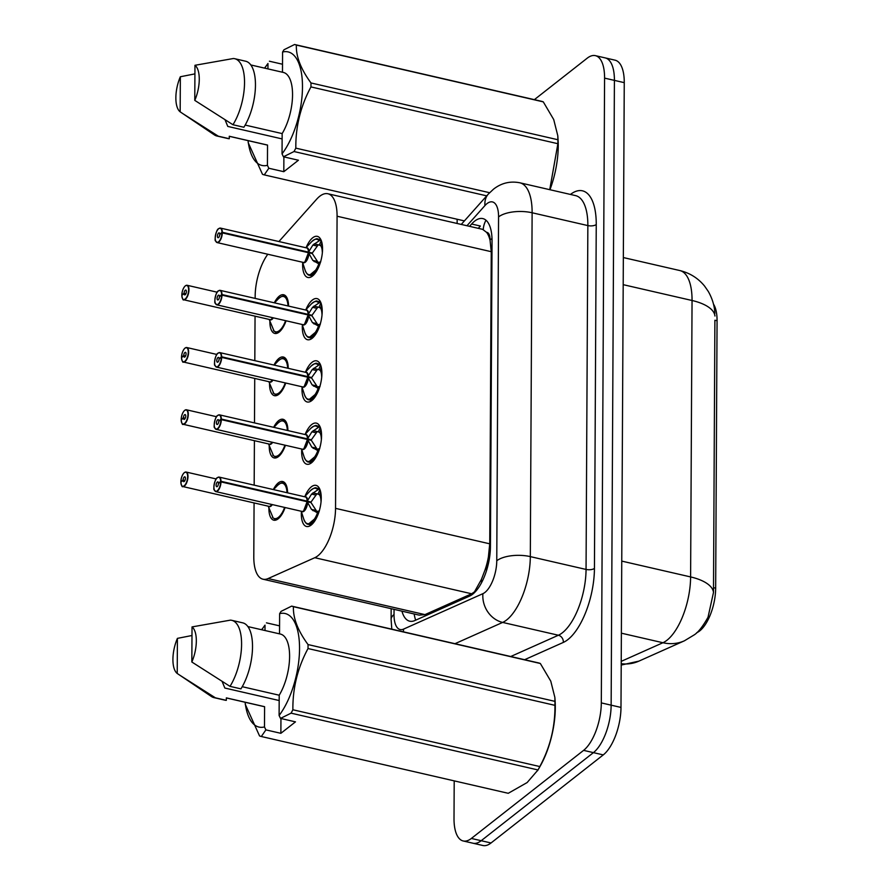 <?xml version="1.0" encoding="UTF-8"?>
<svg xmlns="http://www.w3.org/2000/svg" width="890" height="890" viewBox="0 0 890 890"><rect width="100%" height="100%" fill="white"/><g stroke="black" fill="none" stroke-linecap="round" stroke-linejoin="round"><path stroke-width="1.33" d="M286.079 320.778A19.836 8.444 103 0 1 279.126 332.081A19.836 8.444 103 0 1 274.776 333.427A19.836 8.444 103 0 1 269.87 321.312M274.309 302.811A19.836 8.444 103 0 1 279.315 296.114A19.836 8.444 103 0 1 283.665 294.768A19.836 8.444 103 0 1 288.571 306.093M285.746 383.034A19.836 8.444 103 0 1 278.804 394.326A19.836 8.444 103 0 1 274.454 395.683A19.836 8.444 103 0 1 269.548 383.568M273.987 365.067A19.836 8.444 103 0 1 278.993 358.37A19.836 8.444 103 0 1 283.343 357.024A19.836 8.444 103 0 1 288.249 368.338M285.423 445.278A19.836 8.444 103 0 1 278.481 456.581A19.836 8.444 103 0 1 274.131 457.927A19.836 8.444 103 0 1 269.225 445.823M273.664 427.311A19.836 8.444 103 0 1 278.67 420.625A19.836 8.444 103 0 1 283.02 419.279A19.836 8.444 103 0 1 287.926 430.593M285.1 507.534A19.836 8.444 103 0 1 278.147 518.837A19.836 8.444 103 0 1 273.797 520.183A19.836 8.444 103 0 1 268.891 508.068M273.33 489.567A19.836 8.444 103 0 1 278.336 482.881A19.836 8.444 103 0 1 282.686 481.534A19.836 8.444 103 0 1 287.592 492.849M306.227 247.376A21.093 8.978 103 0 1 312.69 237.786A21.093 8.978 103 0 1 317.318 236.351A21.093 8.978 103 0 1 322.224 253.928A21.093 8.978 103 0 1 312.49 276.045A21.093 8.978 103 0 1 307.862 277.48A21.093 8.978 103 0 1 302.7 262.728M305.904 309.631A21.093 8.978 103 0 1 312.368 300.041A21.093 8.978 103 0 1 316.996 298.606A21.093 8.978 103 0 1 321.891 316.184A21.093 8.978 103 0 1 312.168 338.289A21.093 8.978 103 0 1 307.528 339.724A21.093 8.978 103 0 1 302.377 324.983M305.582 371.887A21.093 8.978 103 0 1 312.034 362.297A21.093 8.978 103 0 1 316.662 360.862A21.093 8.978 103 0 1 321.568 378.439A21.093 8.978 103 0 1 311.834 400.545A21.093 8.978 103 0 1 307.206 401.98A21.093 8.978 103 0 1 302.055 387.239M305.248 434.142A21.093 8.978 103 0 1 311.711 424.552A21.093 8.978 103 0 1 316.339 423.117A21.093 8.978 103 0 1 321.245 440.695A21.093 8.978 103 0 1 311.511 462.8A21.093 8.978 103 0 1 306.883 464.235A21.093 8.978 103 0 1 301.721 449.483M304.925 496.386A21.093 8.978 103 0 1 311.389 486.797A21.093 8.978 103 0 1 316.017 485.361A21.093 8.978 103 0 1 320.923 502.939A21.093 8.978 103 0 1 311.189 525.056A21.093 8.978 103 0 1 306.56 526.491A21.093 8.978 103 0 1 301.399 511.739M254.073 502.928L253.795 556.728A37.18 15.831 -77 0 0 262.995 579.201L419.212 615.135L424.964 614.623L471.644 593.775L474.47 591.85L481.401 579.446L484.805 570.557A12.393 5.273 -77 0 0 488.421 557.407A37.18 15.697 0.3 0 1 489.711 556.472M262.995 579.201A37.18 15.831 -77 0 0 268.113 578.556L314.793 557.707A37.18 15.831 -77 0 0 317.83 555.827A37.18 15.831 -77 0 0 335.541 508.357L337.076 216.226A37.18 15.831 -77 0 0 327.876 193.753A37.18 15.831 -77 0 0 316.673 199.182L278.915 241.535M486.574 232.346A37.18 15.831 103 0 1 490.079 240.489L490.09 239.899A12.393 5.273 -77 0 0 486.574 232.346L482.58 229.331L327.876 193.753M696.703 632.701L696.981 632.579A33.464 14.251 -77 0 0 699.729 630.888A33.464 14.251 -77 0 0 715.66 588.168L717.062 320.723A33.464 14.251 -77 0 0 713.491 304.146M488.421 557.407L488.421 556.817A37.18 15.831 103 0 1 484.805 570.557M488.421 556.817L489.734 543.812L491.258 251.692L490.079 240.489M267.801 254.24A37.18 15.831 -77 0 0 255.163 296.303L255.152 298.406M255.052 316.173L254.818 360.65M254.729 378.428L254.495 422.906M254.407 440.672L254.173 485.161M621.22 661.359L662.928 642.736A43.388 37.369 65.9 0 0 684.377 640.822L693.977 635.026C698.049 632.579 702.733 626.66 708.017 617.271L713.491 592.462L714.893 320.344M534.367 99.647L587.222 58.173A37.18 15.831 103 0 1 595.377 55.647L605.211 57.906A37.18 15.831 103 0 1 614.412 80.389L611.141 705.158A37.18 15.831 103 0 1 593.43 752.629L481.201 840.705A37.18 15.831 103 0 1 473.046 843.242A37.18 15.831 103 0 0 481.201 840.705L593.43 752.629A37.18 15.831 103 0 0 611.141 705.158L614.412 80.389A37.18 15.831 103 0 0 605.211 57.906L615.046 60.175A37.18 15.831 103 0 1 624.257 82.648L620.986 707.428A37.18 15.831 103 0 1 603.264 754.898L491.035 842.975A37.18 15.831 103 0 1 482.881 845.5L463.212 840.972A37.18 15.831 103 0 1 454.011 818.5L454.2 780.864M401.935 611.152A37.18 15.831 -77 0 0 409.712 621.198A37.18 15.831 -77 0 0 414.829 620.553L469.675 596.055A37.18 15.831 -77 0 0 472.724 594.175A37.18 15.831 -77 0 0 490.435 546.705L492.036 241.068A37.18 15.831 -77 0 0 482.836 218.595A37.18 15.831 -77 0 0 471.622 224.024L469.564 226.338M595.377 55.647A37.18 15.831 103 0 1 604.577 78.12L601.306 702.9A37.18 15.831 103 0 1 583.595 750.37L471.366 838.447A37.18 15.831 103 0 1 463.212 840.972M457.126 223.479L457.149 219.24M478.297 228.352L480.366 226.027L471.622 224.024M318.442 513.419L311.478 509.403L307.228 501.738L311.044 502.605L316.84 511.494L319.421 510.86M217.538 477.618A7.431 3.171 103 0 1 219.174 477.107A7.431 3.171 103 0 1 221.009 481.312L307.228 501.148L311.567 494.084L318.564 489.333L316.495 488.065C315.75 487.186 313.736 488.032 310.465 490.613A18.123 7.721 103 0 1 317.574 489.556M221.009 481.312L220.676 481.368A7.187 3.059 -77 0 0 217.327 477.785A7.187 3.059 -77 0 0 213.9 486.964A7.187 3.059 -77 0 0 217.249 490.824A7.187 3.059 -77 0 0 220.676 481.935L221.009 481.902A7.431 3.171 103 0 1 217.471 491.102A7.431 3.171 103 0 1 215.836 491.603L301.966 511.416A7.431 3.171 -77 0 0 303.601 510.905A7.431 3.171 -77 0 0 307.139 501.715L307.228 501.738M307.851 524.188A18.59 7.921 -77 0 0 308.207 524.299A18.59 7.921 -77 0 0 312.29 523.031A18.59 7.921 -77 0 0 318.286 513.83M312.88 492.882L318.008 494.061L319.966 489.645M321.101 501.126L320.99 501.103A13.639 5.807 -77 0 0 319.499 494.818L318.008 494.061M221.009 481.902L307.139 501.715A7.431 3.171 103 0 1 303.412 511.049M220.676 481.935L218.451 483.493A2.481 1.057 103 0 1 217.271 486.552A2.481 1.057 103 0 1 216.737 486.719A2.481 1.057 103 0 1 216.159 484.661A2.481 1.057 103 0 1 217.305 482.057A2.481 1.057 103 0 1 217.839 481.891A2.481 1.057 103 0 1 218.462 483.292L218.662 483.337M307.228 501.148L311.044 502.016L309.609 502.283M307.128 501.715L303.59 510.905M306.605 501.593L307.139 501.126A7.431 3.171 -77 0 0 305.303 496.92L219.174 477.107L217.383 477.641C214.557 478.431 212.999 490.724 214.268 489.867L215.836 491.603A7.431 3.171 103 0 1 214.523 490.29M218.462 483.292L220.676 481.368M317.452 513.041A18.123 7.721 103 0 1 303.846 519.348C305.248 522.675 306.705 524.321 308.196 524.288L316.818 517.068M316.929 493.828L311.044 502.016M319.666 489.567L318.564 489.333A18.59 7.921 -77 0 0 316.54 488.054A18.59 7.921 -77 0 0 315.906 487.976M180.959 482.336L180.859 482.18A7.187 3.059 -77 0 0 184.219 485.751A7.187 3.059 -77 0 0 187.645 476.573A7.187 3.059 -77 0 0 184.286 472.724A7.187 3.059 -77 0 0 180.859 481.612L183.084 480.055L184.942 480.489M286.335 485.361A18.59 7.921 -77 0 0 283.51 482.992A18.59 7.921 -77 0 0 283.109 482.925M270.56 505.843A7.431 3.171 -77 0 0 271.773 504.474L270.56 505.843A7.431 3.171 -77 0 1 268.925 506.343L182.806 486.541A7.431 3.171 103 0 1 181.482 485.217M183.084 480.055A2.481 1.057 103 0 1 184.263 476.995A2.481 1.057 103 0 1 184.809 476.818A2.481 1.057 103 0 1 185.387 478.887A2.481 1.057 103 0 1 184.241 481.49A2.481 1.057 103 0 1 183.696 481.657A2.481 1.057 103 0 1 183.084 480.255L184.853 480.656M183.084 480.255L180.859 482.18M268.213 506.176L273.152 517.958M274.532 519.015A18.59 7.921 -77 0 0 275.177 519.226A18.59 7.921 -77 0 0 278.748 518.325M318.765 451.163L311.811 447.147L307.551 439.482L311.367 440.361L317.163 449.239L319.744 448.605M217.872 415.363A7.431 3.171 103 0 1 219.496 414.862A7.431 3.171 103 0 1 221.343 419.057L307.551 438.892L311.889 431.828L318.887 427.078L316.829 425.809C316.072 424.93 314.07 425.787 310.788 428.357A18.123 7.721 103 0 1 317.908 427.3M221.343 419.057L220.998 419.112A7.187 3.059 -77 0 0 217.649 415.541A7.187 3.059 -77 0 0 214.223 424.719A7.187 3.059 -77 0 0 217.583 428.568A7.187 3.059 -77 0 0 220.998 419.68L221.332 419.646A7.431 3.171 103 0 1 217.794 428.847A7.431 3.171 103 0 1 216.17 429.358L302.289 449.161A7.431 3.171 -77 0 0 303.924 448.66A7.431 3.171 -77 0 0 307.462 439.46L307.551 439.482M308.174 461.943A18.59 7.921 -77 0 0 308.541 462.043A18.59 7.921 -77 0 0 312.613 460.775A18.59 7.921 -77 0 0 318.609 451.575M313.202 430.627L318.342 431.806L320.3 427.4M321.424 438.87L321.312 438.848A13.639 5.807 -77 0 0 319.822 432.573L318.342 431.806M221.332 419.646L307.462 439.46L303.924 448.66M220.998 419.68L218.784 421.237A2.481 1.057 103 0 1 217.605 424.308A2.481 1.057 103 0 1 217.06 424.474A2.481 1.057 103 0 1 216.481 422.405A2.481 1.057 103 0 1 217.627 419.813A2.481 1.057 103 0 1 218.172 419.635A2.481 1.057 103 0 1 218.784 421.037L218.996 421.092M307.551 438.892L311.367 439.771L309.931 440.027M317.252 431.561L311.367 439.771M306.928 439.337L307.462 438.87A7.431 3.171 -77 0 0 305.626 434.665L219.496 414.862L217.716 415.396C214.891 416.175 213.322 428.479 214.601 427.623L216.17 429.358A7.431 3.171 103 0 1 214.846 428.034M218.784 421.037L220.998 419.112M317.774 450.796A18.123 7.721 103 0 1 304.169 457.093C305.582 460.419 307.028 462.066 308.519 462.032L317.14 454.812M319.988 427.311L318.887 427.078A18.59 7.921 -77 0 0 316.873 425.809A18.59 7.921 -77 0 0 316.228 425.72M319.087 388.908L312.134 384.892L307.873 377.226L311.689 378.105L317.485 386.983L320.066 386.349M218.195 353.108A7.431 3.171 103 0 1 219.83 352.607A7.431 3.171 103 0 1 221.666 356.812L307.884 376.637L312.212 369.572L319.221 364.822L317.151 363.565A18.59 7.921 -77 0 0 316.551 363.465M221.666 356.812L221.332 356.857A7.187 3.059 -77 0 0 217.972 353.286A7.187 3.059 -77 0 0 214.546 362.464A7.187 3.059 -77 0 0 217.905 366.324A7.187 3.059 -77 0 0 221.321 357.424L221.666 357.402A7.431 3.171 103 0 1 218.128 366.591A7.431 3.171 103 0 1 216.493 367.103L302.622 386.905A7.431 3.171 -77 0 0 304.247 386.405A7.431 3.171 -77 0 0 307.784 377.204L307.873 377.226M308.507 399.688A18.59 7.921 -77 0 0 308.863 399.788A18.59 7.921 -77 0 0 312.946 398.531A18.59 7.921 -77 0 0 318.943 389.319M313.525 368.371L318.665 369.561L320.623 365.145M321.757 376.626L321.646 376.592A13.639 5.807 -77 0 0 320.155 370.318L318.665 369.561M221.666 357.402L307.795 377.204L304.247 386.405M221.321 357.424L219.107 358.982A2.481 1.057 103 0 1 217.928 362.052A2.481 1.057 103 0 1 217.383 362.219A2.481 1.057 103 0 1 216.804 360.15A2.481 1.057 103 0 1 217.95 357.558A2.481 1.057 103 0 1 218.495 357.391A2.481 1.057 103 0 1 219.107 358.792L219.318 358.837M307.884 376.637L311.689 377.516L310.265 377.772M307.25 377.082L307.784 376.626A7.431 3.171 -77 0 0 305.949 372.409L219.83 352.607L218.039 353.141C215.213 353.92 213.656 366.224 214.924 365.367L216.493 367.103A7.431 3.171 103 0 1 215.18 365.779M219.107 358.792L221.332 356.857M318.108 388.541A18.123 7.721 103 0 1 304.502 394.849C305.904 398.164 307.35 399.81 308.841 399.788L317.463 392.557M317.574 369.317L311.689 377.516M305.226 372.243L311.122 366.101C314.393 363.532 316.406 362.675 317.151 363.554A18.59 7.921 -77 0 1 319.221 364.811L319.221 364.822M319.221 364.811L320.311 365.056M319.421 326.652L312.457 322.636L308.207 314.971L312.012 315.85L317.819 324.739L320.389 324.094M218.517 290.863A7.431 3.171 103 0 1 220.153 290.351A7.431 3.171 103 0 1 221.988 294.557L308.207 314.381L312.535 307.328L319.543 302.567L317.474 301.309C316.729 300.431 314.715 301.276 311.444 303.857A18.123 7.721 103 0 1 318.553 302.789M221.988 294.557L221.655 294.612A7.187 3.059 -77 0 0 218.295 291.03A7.187 3.059 -77 0 0 214.879 300.208A7.187 3.059 -77 0 0 218.228 304.069A7.187 3.059 -77 0 0 221.655 295.18L221.988 295.146A7.431 3.171 103 0 1 218.451 304.347A7.431 3.171 103 0 1 216.815 304.847L302.945 324.661A7.431 3.171 -77 0 0 304.58 324.149A7.431 3.171 -77 0 0 308.118 314.949L308.207 314.971M308.83 337.432A18.59 7.921 -77 0 0 309.186 337.544A18.59 7.921 -77 0 0 313.269 336.275A18.59 7.921 -77 0 0 319.265 327.064M313.858 306.127L318.987 307.306L320.945 302.889M322.08 314.37L321.969 314.337A13.639 5.807 -77 0 0 320.478 308.062L318.987 307.306M221.988 295.146L308.118 314.949L304.569 324.149M221.655 295.18L219.43 296.726A2.481 1.057 103 0 1 218.25 299.797A2.481 1.057 103 0 1 217.705 299.963A2.481 1.057 103 0 1 217.138 297.905A2.481 1.057 103 0 1 218.273 295.302A2.481 1.057 103 0 1 218.818 295.135A2.481 1.057 103 0 1 219.43 296.537L219.641 296.581M308.207 314.381L312.023 315.26L310.588 315.527M307.584 314.826L308.118 314.37A7.431 3.171 -77 0 0 306.282 310.165L220.153 290.351L218.362 290.885C215.536 291.675 213.978 303.968 215.246 303.112L216.815 304.847A7.431 3.171 103 0 1 215.502 303.534M219.43 296.537L221.655 294.612M312.234 338.245L309.186 337.544L317.797 330.312M317.897 307.072L312.023 315.26M320.645 302.811L319.543 302.567A18.59 7.921 -77 0 0 317.519 301.298A18.59 7.921 -77 0 0 316.885 301.221M319.744 264.408L312.779 260.392L308.53 252.716L312.346 253.594L318.142 262.483L320.723 261.849M218.851 228.608A7.431 3.171 103 0 1 220.475 228.096A7.431 3.171 103 0 1 222.311 232.301L308.53 252.137L312.868 245.073L319.866 240.322L317.797 239.054C317.051 238.175 315.049 239.021 311.767 241.602A18.123 7.721 103 0 1 318.876 240.545M222.311 232.301L221.977 232.357A7.187 3.059 -77 0 0 218.629 228.774A7.187 3.059 -77 0 0 215.202 237.953A7.187 3.059 -77 0 0 218.562 241.813A7.187 3.059 -77 0 0 221.977 232.924L222.311 232.891A7.431 3.171 103 0 1 218.773 242.091A7.431 3.171 103 0 1 217.149 242.592L303.268 262.405A7.431 3.171 -77 0 0 304.903 261.894A7.431 3.171 -77 0 0 308.441 252.704L308.53 252.716M309.153 275.177A18.59 7.921 -77 0 0 309.509 275.288A18.59 7.921 -77 0 0 313.591 274.02A18.59 7.921 -77 0 0 319.588 264.82M314.181 243.871L319.321 245.05L321.268 240.634M322.403 252.115L322.291 252.093A13.639 5.807 -77 0 0 320.801 245.807L319.321 245.05M222.311 232.891L308.441 252.704L304.903 261.894M221.977 232.924L219.763 234.482A2.481 1.057 103 0 1 218.584 237.541A2.481 1.057 103 0 1 218.039 237.708A2.481 1.057 103 0 1 217.46 235.65A2.481 1.057 103 0 1 218.606 233.047A2.481 1.057 103 0 1 219.151 232.88A2.481 1.057 103 0 1 219.763 234.281L219.975 234.326M308.53 252.137L312.346 253.005L310.91 253.272M307.907 252.582L308.441 252.115A7.431 3.171 -77 0 0 306.605 247.91L220.475 228.096L218.695 228.63C215.869 229.42 214.301 241.713 215.58 240.856L217.149 242.592A7.431 3.171 103 0 1 215.825 241.279M219.763 234.281L221.977 232.357M312.557 275.989L309.509 275.288L318.119 268.057M318.231 244.817L312.346 253.005M317.207 238.965A18.59 7.921 -77 0 1 317.852 239.043A18.59 7.921 -77 0 1 319.877 240.3L319.866 240.322M319.877 240.3L320.967 240.556M181.293 420.08L181.182 419.924A7.187 3.059 -77 0 0 184.542 423.507A7.187 3.059 -77 0 0 187.968 414.328A7.187 3.059 -77 0 0 184.608 410.468A7.187 3.059 -77 0 0 181.193 419.357L183.407 417.799L185.265 418.233M286.658 423.106A18.59 7.921 -77 0 0 283.832 420.736A18.59 7.921 -77 0 0 283.443 420.67M270.883 443.587A7.431 3.171 -77 0 0 272.106 442.219L270.883 443.587A7.431 3.171 -77 0 1 269.258 444.088L183.129 424.285A7.431 3.171 103 0 1 181.816 422.961M183.407 417.799A2.481 1.057 103 0 1 184.586 414.74A2.481 1.057 103 0 1 185.131 414.573A2.481 1.057 103 0 1 185.71 416.631A2.481 1.057 103 0 1 184.564 419.234A2.481 1.057 103 0 1 184.019 419.401A2.481 1.057 103 0 1 183.407 418L185.187 418.411M183.407 418L181.182 419.924M268.535 443.932L273.475 455.702M274.854 456.759A18.59 7.921 -77 0 0 275.5 456.971A18.59 7.921 -77 0 0 279.082 456.069M181.616 357.825L181.516 357.68A7.187 3.059 -77 0 0 184.864 361.251A7.187 3.059 -77 0 0 188.291 352.073A7.187 3.059 -77 0 0 184.931 348.213A7.187 3.059 -77 0 0 181.516 357.101L183.729 355.555L185.598 355.978M286.992 360.862A18.59 7.921 -77 0 0 284.155 358.481A18.59 7.921 -77 0 0 283.765 358.414M271.216 381.332A7.431 3.171 -77 0 0 272.429 379.963L271.205 381.332A7.431 3.171 -77 0 1 269.581 381.843L183.451 362.03A7.431 3.171 103 0 1 182.138 360.717M183.729 355.555A2.481 1.057 103 0 1 184.909 352.484A2.481 1.057 103 0 1 185.454 352.318A2.481 1.057 103 0 1 186.032 354.376A2.481 1.057 103 0 1 184.886 356.979A2.481 1.057 103 0 1 184.341 357.146A2.481 1.057 103 0 1 183.729 355.744L185.509 356.156M183.729 355.744L181.516 357.68M268.869 381.676L273.809 393.447M275.188 394.504A18.59 7.921 -77 0 0 275.822 394.726A18.59 7.921 -77 0 0 279.404 393.825M181.838 295.536L181.838 295.424A7.187 3.059 -77 0 0 185.198 298.995A7.187 3.059 -77 0 0 188.613 289.817A7.187 3.059 -77 0 0 185.265 285.957A7.187 3.059 -77 0 0 181.838 294.857L184.063 293.3L185.921 293.722M287.314 298.606A18.59 7.921 -77 0 0 284.488 296.225A18.59 7.921 -77 0 0 284.088 296.159M271.539 319.076A7.431 3.171 -77 0 0 272.752 317.708L271.539 319.076A7.431 3.171 -77 0 1 269.904 319.588L183.774 299.774A7.431 3.171 103 0 1 182.461 298.462M184.063 293.3A2.481 1.057 103 0 1 185.242 290.229A2.481 1.057 103 0 1 185.787 290.062A2.481 1.057 103 0 1 186.355 292.131A2.481 1.057 103 0 1 185.22 294.724A2.481 1.057 103 0 1 184.675 294.89A2.481 1.057 103 0 1 184.063 293.489L185.832 293.9M184.063 293.489L181.838 295.424M269.192 319.421L274.131 331.202M275.511 332.248A18.59 7.921 -77 0 0 276.145 332.471A18.59 7.921 -77 0 0 279.727 331.57M222.133 681.495L224.847 688.048L279.182 700.541M279.638 613.655L281.062 611.374L291.642 606.123A66.928 28.502 103 0 1 293.422 606.702C292.977 618.06 297.85 630.676 308.04 644.571L554.96 701.365L554.859 697.382L555.093 700.764A58.251 24.809 103 0 1 539.963 766.546L537.593 770.684L538.005 769.95L291.075 713.157L280.506 718.408L279.104 715.482A58.251 24.809 103 0 0 299.541 648.743A58.251 24.809 103 0 0 279.638 613.655L279.527 633.858M291.642 606.123L538.561 662.917A66.928 28.502 103 0 1 540.341 663.495L293.422 606.702M554.859 697.382L550.777 681.162L540.341 663.495M554.96 701.365A66.928 28.502 103 0 1 554.937 705.336L308.018 648.543C297.705 667.645 292.654 688.059 292.877 709.764A66.928 28.502 103 0 1 291.075 713.157M292.877 709.764L539.807 766.557C550.12 747.444 555.171 727.041 554.937 705.336M539.807 766.557A66.928 28.502 103 0 1 538.005 769.95L527.147 782.544L508.246 793.302L261.326 736.508A66.928 28.502 103 0 1 259.546 735.93L245.228 704.224M308.04 644.571A66.928 28.502 103 0 1 308.018 648.543M242.236 686.702L279.215 695.212L279.104 715.482M247.876 626.582L280.394 634.058A37.18 15.831 103 0 1 289.584 657.476A37.18 15.831 103 0 1 279.215 695.212M242.703 622.844A39.661 16.888 103 0 1 252.493 648.343A39.661 16.888 103 0 1 240.945 688.871L230.009 686.357A39.661 16.888 103 0 0 241.557 645.828A39.661 16.888 103 0 0 231.767 620.33L242.703 622.844M192.029 626.916A24.787 10.558 103 0 1 191.84 662.004L192.029 626.916L230.354 620.152A39.661 16.888 103 0 1 231.767 620.33M191.84 662.004L230.009 686.357M280.951 718.508L280.873 733.316L265.887 729.878L261.326 736.508M265.887 729.878L264.486 726.941A58.251 24.809 103 0 1 245.117 702.255M261.793 629.786A58.251 24.809 103 0 1 265.02 625.125L261.882 629.475M264.486 726.941L264.597 706.682A37.18 15.831 103 0 1 263.729 706.538L226.338 697.938M264.597 706.682L226.338 697.882L226.327 700.341A39.661 16.888 103 0 1 224.914 700.152L213.989 697.638A39.661 16.888 103 0 1 211.453 696.525L177.221 673.463A24.787 10.558 103 0 1 177.41 638.375L191.984 635.505M226.327 700.341L215.402 697.827A39.661 16.888 103 0 1 213.989 697.638M215.402 697.827L179.546 675.043M177.41 638.375L177.221 673.463M264.998 630.52L265.02 625.125M280.873 733.316L295.48 721.857L280.506 718.408M279.571 625.859L266.455 622.844M225.081 119.872L227.784 126.425L282.119 138.918M245.173 125.078L282.152 133.589L282.041 153.859A58.251 24.809 103 0 0 302.478 87.12A58.251 24.809 103 0 0 282.575 52.032L283.999 49.751L294.579 44.5A66.928 28.502 103 0 1 296.359 45.079C295.925 56.437 300.798 69.053 310.977 82.948L557.908 139.741L557.796 135.758L558.03 139.14A58.251 24.809 103 0 1 549.953 189.715M294.579 44.5L541.498 101.293A66.928 28.502 103 0 1 543.289 101.872L296.359 45.079M557.796 135.758L553.714 119.538L543.289 101.872M557.908 139.741A66.928 28.502 103 0 1 557.885 143.713L310.955 86.92C300.642 106.021 295.591 126.436 295.825 148.141A66.928 28.502 103 0 1 294.023 151.534L283.443 156.785L282.041 153.859M549.742 189.67L557.885 143.713M310.977 82.948A66.928 28.502 103 0 1 310.955 86.92M250.813 64.959L283.343 72.435A37.18 15.831 103 0 1 292.532 95.853A37.18 15.831 103 0 1 282.152 133.589M245.64 61.221A39.661 16.888 103 0 1 255.43 86.719A39.661 16.888 103 0 1 243.882 127.248L232.958 124.734A39.661 16.888 103 0 0 244.505 84.205A39.661 16.888 103 0 0 234.715 58.707L245.64 61.221M194.966 65.293A24.787 10.558 103 0 1 194.777 100.381L194.966 65.293L233.302 58.529A39.661 16.888 103 0 1 234.715 58.707M194.777 100.381L232.958 124.734M282.575 52.032L282.475 72.235M283.888 156.885L283.81 171.692L268.825 168.255L264.263 174.885L464.391 220.909M264.263 174.885A66.928 28.502 103 0 1 262.483 174.307L248.165 142.6M486.73 195.856L294.023 151.534M295.825 148.141L489.589 192.707M268.825 168.255L267.434 165.317A58.251 24.809 103 0 1 248.065 140.631M264.731 68.163A58.251 24.809 103 0 1 267.968 63.502L264.82 67.851M267.434 165.317L267.534 145.059A37.18 15.831 103 0 1 266.666 144.914L229.286 136.315M267.534 145.059L229.286 136.259L229.275 138.718A39.661 16.888 103 0 1 227.862 138.529L216.926 136.014A39.661 16.888 103 0 1 214.39 134.902L180.169 111.84A24.787 10.558 103 0 1 180.347 76.751L194.921 73.881M229.275 138.718L218.339 136.203A39.661 16.888 103 0 1 216.926 136.014M218.339 136.203L182.483 113.419M180.347 76.751L180.169 111.84M267.935 68.897L267.968 63.502M283.81 171.692L298.428 160.233L283.443 156.785M282.508 64.236L269.392 61.221M471.644 593.775L314.793 557.707M485.996 220.231A37.18 26.589 41.7 0 0 483.237 229.542M717.062 320.723L714.893 320.233M715.66 588.168L713.502 587.667M414.161 613.966A37.18 32.04 65.9 0 0 415.641 620.185M481.401 579.446A37.18 32.04 65.9 0 0 481.668 582.483M490.09 239.899A37.18 15.697 0.3 0 1 492.003 238.565M489.734 543.812L335.541 508.357M424.964 614.623L268.113 578.556M491.258 251.692L337.076 216.226M621.365 633.179L662.928 642.736A49.584 21.115 -77 0 0 666.988 640.233A49.584 21.115 -77 0 0 690.607 576.931A43.388 18.312 0.3 0 1 713.491 592.462M714.937 316.028A43.388 18.312 -179.7 0 0 692.053 300.497A49.584 21.115 -77 0 0 679.782 270.538L623.334 257.555M621.209 663.729A43.388 37.369 65.9 0 0 638.864 661.148L621.198 665.053M621.743 561.101L690.607 576.931L692.053 300.497L623.189 284.666M624.257 82.648L604.577 78.12M620.986 707.428L601.306 702.9M603.264 754.898L583.595 750.37M491.035 842.975L471.366 838.447M394.059 609.35L394.025 614.556A24.787 10.558 -77 0 0 403.57 629.108L482.925 593.663A24.787 10.558 -77 0 0 484.961 592.406A24.787 10.558 -77 0 0 496.765 560.767L498.567 216.915A24.787 10.558 -77 0 0 486.997 203.61A24.787 10.558 -77 0 0 484.961 205.546L466.961 225.737M498.567 216.915A24.787 10.458 -179.7 0 1 532.12 212.766L530.318 556.617A49.584 21.115 103 0 1 506.699 619.918A49.584 21.115 103 0 1 502.639 622.422L558.386 635.238A49.584 21.115 -77 0 0 562.436 632.734A49.584 21.115 -77 0 0 586.054 569.433L587.856 225.582A49.584 21.115 -77 0 0 575.585 195.622L519.849 182.795A49.584 21.115 103 0 1 532.12 212.766L587.856 225.582A6.197 2.614 0.3 0 0 596.244 224.547L594.442 568.399A6.197 2.614 0.3 0 1 586.054 569.433L530.318 556.617A24.787 10.458 -179.7 0 0 496.765 560.767M519.849 182.795C510.17 180.893 501.404 183.006 493.55 189.136L488.31 194.076A24.787 17.722 41.7 0 0 484.961 205.546M594.442 568.399A55.781 23.752 103 0 1 567.876 639.61A55.781 23.752 103 0 1 563.314 642.424L524.622 659.701M570.446 194.432A55.781 23.752 103 0 1 596.244 224.547M482.925 593.663A24.787 21.36 65.9 0 0 502.639 622.422L455.001 643.692M510.738 656.52L558.386 635.238A6.197 5.34 -114.1 0 1 563.314 642.424M394.025 614.556A24.787 10.458 -179.7 0 0 391.099 619.451L391.8 629.163M403.57 629.108A24.787 21.36 65.9 0 0 403.47 631.844M307.628 502.494A7.665 3.271 103 0 1 305.248 509.837A7.665 3.271 103 0 1 301.621 511.338M304.97 496.843A7.665 3.271 103 0 1 307.64 500.425M306.438 497.888A7.431 3.171 103 0 1 307.139 501.126M318.698 512.673L317.919 511.739M312.779 510.56L316.84 511.494M311.478 509.403L315.449 510.315M311.567 494.084L315.527 494.996M320.611 491.792L319.499 494.818M272.329 504.597A7.665 3.26 102.9 0 1 268.602 506.265M184.508 472.546A7.431 3.171 103 0 1 186.132 472.045A7.431 3.171 103 0 1 187.868 478.23A7.431 3.171 103 0 1 184.43 486.029A7.431 3.171 103 0 1 182.806 486.541C182.216 487.386 181.56 485.951 180.837 482.235M271.773 504.474A7.431 3.159 102.9 0 1 270.371 505.976M285.278 483.392L283.51 482.992C282.163 482.313 280.15 483.159 277.446 485.517A18.123 7.71 102.9 0 1 287.014 492.715M284.611 507.422A18.123 7.71 102.9 0 1 272.474 517.346M307.962 440.25A7.665 3.271 103 0 1 305.582 447.592A7.665 3.271 103 0 1 301.944 449.083M305.292 434.587A7.665 3.271 103 0 1 307.973 438.18M307.462 439.46A7.431 3.171 103 0 1 303.735 448.794M306.772 435.633A7.431 3.171 103 0 1 307.473 438.87M319.021 450.418L318.242 449.483M313.113 448.304L317.163 449.239M311.811 447.147L315.772 448.059M311.889 431.828L315.85 432.74M320.934 429.547L319.822 432.573M308.285 377.994A7.665 3.271 103 0 1 305.904 385.337A7.665 3.271 103 0 1 302.277 386.827M305.615 372.332A7.665 3.271 103 0 1 308.296 375.925M307.795 377.204A7.431 3.171 103 0 1 304.069 386.538M307.095 373.377A7.431 3.171 103 0 1 307.795 376.626M311.122 366.101A18.123 7.721 103 0 1 318.231 365.045M319.354 388.162L318.576 387.239M313.436 386.06L317.485 386.983M312.134 384.892L316.095 385.804M312.212 369.572L316.184 370.485M321.268 367.292L320.155 370.318M308.607 315.739A7.665 3.271 103 0 1 306.227 323.081A7.665 3.271 103 0 1 302.6 324.572M305.938 310.087A7.665 3.271 103 0 1 308.619 313.669M308.118 314.96A7.431 3.171 103 0 1 304.391 324.283M307.417 311.122A7.431 3.171 103 0 1 308.118 314.37M318.431 326.285A18.123 7.721 103 0 1 304.825 332.593C306.227 335.908 307.673 337.555 309.175 337.532M319.677 325.907L318.898 324.983M313.758 323.804L317.819 324.739M312.457 322.636L316.428 323.548M312.535 307.328L316.506 308.24M321.59 305.036L320.478 308.062M308.941 253.483A7.665 3.271 103 0 1 306.56 260.826A7.665 3.271 103 0 1 302.923 262.328M306.271 247.832A7.665 3.271 103 0 1 308.941 251.414M308.441 252.704A7.431 3.171 103 0 1 304.714 262.038M307.751 248.877A7.431 3.171 103 0 1 308.452 252.115M318.753 264.03A18.123 7.721 103 0 1 305.148 270.338C306.56 273.664 308.007 275.31 309.498 275.277M320 263.663L319.221 262.728M314.092 261.549L318.142 262.483M312.779 260.392L316.751 261.304M312.868 245.073L316.829 245.985M321.913 242.781L320.801 245.807M272.651 442.341A7.665 3.26 102.9 0 1 268.925 444.01M184.831 410.29A7.431 3.171 103 0 1 186.466 409.789A7.431 3.171 103 0 1 188.191 415.986A7.431 3.171 103 0 1 184.764 423.774A7.431 3.171 103 0 1 183.129 424.285C182.539 425.131 181.883 423.696 181.16 419.98M272.106 442.219A7.431 3.159 102.9 0 1 270.705 443.721M283.821 420.736C282.497 420.058 280.483 420.903 277.78 423.273A18.123 7.71 102.9 0 1 287.337 430.46M284.934 445.167A18.123 7.71 102.9 0 1 272.796 455.101M272.985 380.097A7.665 3.26 102.9 0 1 269.247 381.766M185.153 348.046A7.431 3.171 103 0 1 186.789 347.534A7.431 3.171 103 0 1 188.513 353.731A7.431 3.171 103 0 1 185.087 361.529A7.431 3.171 103 0 1 183.451 362.03C182.862 362.875 182.205 361.44 181.482 357.724M272.429 379.963A7.431 3.159 102.9 0 1 271.027 381.465M285.935 358.893L284.155 358.481C282.82 357.813 280.806 358.659 278.103 361.017A18.123 7.71 102.9 0 1 287.659 368.204M285.267 382.923A18.123 7.71 102.9 0 1 273.119 392.846M273.308 317.841A7.665 3.26 102.9 0 1 269.57 319.51M185.487 285.79A7.431 3.171 103 0 1 187.111 285.278A7.431 3.171 103 0 1 188.847 291.475A7.431 3.171 103 0 1 185.409 299.274A7.431 3.171 103 0 1 183.774 299.774C183.195 300.62 182.539 299.196 181.805 295.48M272.752 317.708A7.431 3.159 102.9 0 1 271.35 319.221M284.477 296.236C283.142 295.558 281.129 296.403 278.425 298.762A18.123 7.71 102.9 0 1 287.993 305.96M285.59 320.667A18.123 7.71 102.9 0 1 273.453 330.591M714.881 313.436C714.581 306.026 712.389 298.695 708.295 291.442L704.613 286.124C698.116 278.17 689.839 272.974 679.782 270.538M684.377 640.822L638.864 661.148M391.155 608.682L391.099 619.451M488.31 194.076L461.254 224.436M308.207 524.299L311.255 525M301.243 511.249L303.846 519.348M304.58 496.753L310.465 490.613M316.54 488.054L319.588 488.755M216.203 478.954L186.132 472.045L184.352 472.579C182.328 474.626 181.16 477.652 180.837 481.657M272.663 517.668L275.144 519.204M273.53 489.611L277.446 485.517M275.177 519.226L276.946 519.638M308.541 462.043L311.578 462.744M301.565 448.994L304.169 457.093M304.903 434.498L310.788 428.357M316.873 425.809L319.911 426.51M308.863 399.788L311.912 400.489M301.888 386.738L304.502 394.849M317.196 363.554L320.244 364.255M302.222 324.494L304.825 332.593M305.559 309.998L311.444 303.857M317.519 301.298L320.567 301.999M302.544 262.238L305.148 270.338M305.882 247.743L311.767 241.602M317.852 239.043L320.889 239.744M216.537 416.709L186.466 409.789L184.675 410.323C182.65 412.382 181.482 415.407 181.16 419.401M283.832 420.736L285.601 421.148M272.985 455.413L275.466 456.948M273.853 427.356L277.78 423.273M275.5 456.971L277.268 457.382M216.86 354.454L186.789 347.534L184.998 348.068C182.984 350.126 181.805 353.152 181.482 357.146M273.308 393.157L275.789 394.704M274.176 365.111L278.103 361.017M275.822 394.726L277.591 395.127M217.182 292.198L187.111 285.278L185.331 285.812C183.307 287.87 182.138 290.897 181.816 294.901M284.488 296.225L286.257 296.637M273.642 330.913L277.925 332.871M274.509 302.856L278.425 298.762M261.704 629.764L262.294 628.74M264.653 68.141L265.231 67.117"/></g></svg>
